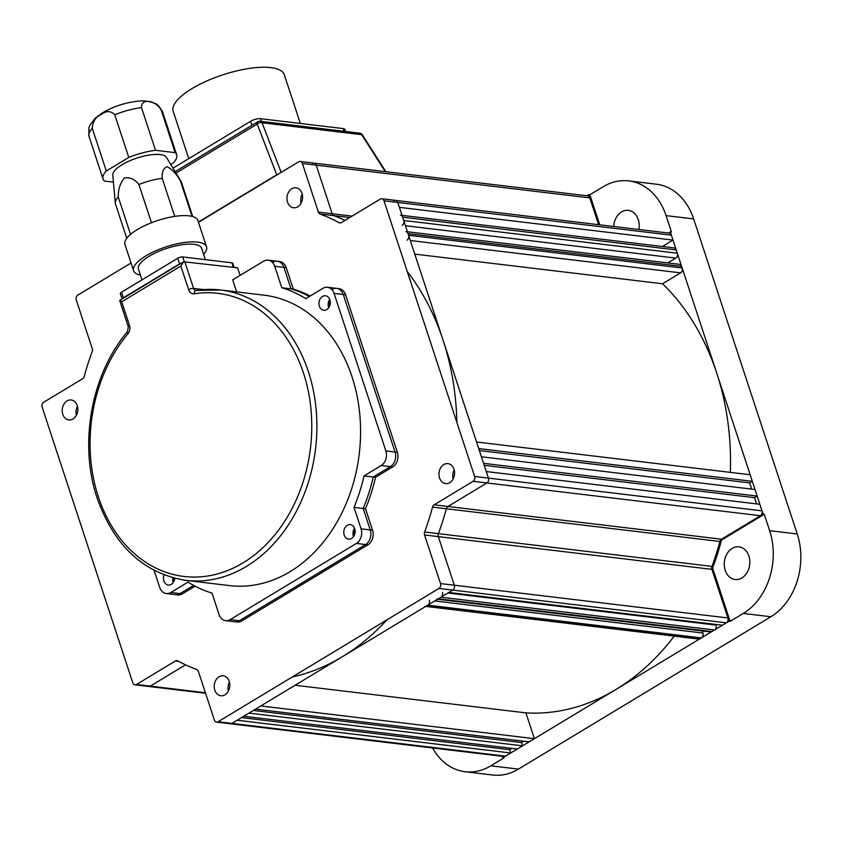 <?xml version="1.0" encoding="UTF-8"?>
<svg xmlns="http://www.w3.org/2000/svg" width="843" height="843" viewBox="0 0 843 843"><rect width="100%" height="100%" fill="white"/><g stroke="black" fill="none" stroke-linecap="round" stroke-linejoin="round"><path stroke-width="1.26" d="M505.473 756.15L510.732 752.978L237.136 720.238L231.878 723.41A3.657 2.824 96.8 0 1 230.36 723.758A3.657 2.824 -83.2 0 0 231.878 723.41L505.473 756.15A3.657 2.824 -83.2 0 1 503.956 756.498L216.567 722.114A3.657 2.824 -83.2 0 0 218.084 721.756L231.878 723.41L452.765 590.089A3.657 2.824 -83.2 0 0 454.314 585.221L438.339 536.633A3.657 2.824 96.8 0 1 438.413 533.651A237.631 183.89 -83.2 0 0 446.337 508.75A3.657 2.824 96.8 0 1 447.939 506.474L486.875 482.976A3.657 2.824 -83.2 0 0 488.424 478.107L486.263 471.543L759.859 504.283L762.019 510.847A3.657 2.824 -83.2 0 1 760.47 515.716L721.534 539.214A3.657 2.824 -83.2 0 0 719.933 541.491L446.337 508.75A237.631 183.89 96.8 0 1 438.413 533.651A3.657 2.824 -83.2 0 0 438.339 536.633L454.314 585.221A3.657 2.824 96.8 0 1 452.765 590.089L726.36 622.829A3.657 2.824 -83.2 0 0 727.909 617.961L711.935 569.373L424.545 534.978L440.52 583.567L727.909 617.961M522.565 745.834L517.307 749.005L243.711 716.265L248.97 713.094L522.565 745.834L521.49 742.557L523.703 741.218M483.566 463.334L481.416 456.769L755.012 489.509L757.162 496.074L483.566 463.334M478.719 448.571L476.558 442.006L750.154 474.746L752.314 481.311L478.719 448.571M436.79 599.173A3.657 2.824 -83.2 0 0 438.297 598.815L711.892 631.555L714.527 629.974L440.931 597.234A3.657 2.824 -83.2 0 0 442.48 592.366M438.297 598.815L440.931 597.234M726.36 622.829L722.409 625.211L448.813 592.471L452.765 590.089L438.971 588.435L218.084 721.756M402.174 225.355A3.657 2.824 -83.2 0 0 403.723 220.487L402.648 217.199A3.657 2.824 -83.2 0 0 400.446 215.165M403.723 220.487L677.319 253.227L676.244 249.939L402.648 217.199M671.386 235.176A3.657 2.824 -83.2 0 0 669.194 233.132L395.599 200.392A3.657 2.824 96.8 0 1 397.791 202.436L671.386 235.176L672.999 240.097L399.413 207.357L397.791 202.436A3.657 2.824 -83.2 0 0 395.599 200.392A3.657 2.824 -83.2 0 0 394.081 200.739M131.044 263.005L77.809 295.124A3.657 2.824 -83.2 0 0 76.26 300.003L92.235 348.591A3.657 2.824 96.8 0 1 92.172 351.563A237.631 183.89 96.8 0 0 84.237 376.463A3.657 2.824 96.8 0 1 82.635 378.749L43.699 402.248A3.657 2.824 -83.2 0 0 42.15 407.116L132.783 682.788A3.657 2.824 -83.2 0 0 134.985 684.822L148.779 686.476A3.657 2.824 -83.2 0 0 150.286 686.128L185.555 664.842L150.286 686.128A3.657 2.824 96.8 0 1 148.779 686.476L205.566 693.273M534.399 738.689L529.141 741.861L255.545 709.132L260.803 705.949L534.399 738.689L525.906 712.872A237.631 183.89 -83.2 0 0 674.21 636.138M292.3 676.961A237.631 183.89 -83.2 0 0 386.863 619.89M424.956 606.307A3.657 2.824 -83.2 0 0 426.463 605.959L427.78 605.169A3.657 2.824 -83.2 0 0 429.329 600.3M456.864 422.427A237.631 183.89 -83.2 0 0 407.232 271.467M407.032 240.118A3.657 2.824 -83.2 0 0 408.581 235.25L408.044 233.616A3.657 2.824 -83.2 0 0 405.841 231.572M502.375 756.308L502.839 757.741L728.984 621.238L711.45 567.897A237.631 183.89 -83.2 0 0 720.354 539.92L763.105 514.125L670.301 231.888L671.46 232.025L666.065 215.618A62.15 48.093 96.8 0 0 628.741 180.897A62.15 48.093 96.8 0 0 603.019 186.809L589.868 194.744L588.72 194.607L598.604 224.681L589.794 197.894A3.657 2.824 -83.2 0 0 587.603 195.85L314.007 163.11A3.657 2.824 96.8 0 1 316.199 165.154L332.174 213.743A3.657 2.824 -83.2 0 0 333.86 215.66A237.631 183.89 96.8 0 1 345.019 220.371A237.631 183.89 -83.2 0 0 333.86 215.66A3.657 2.824 96.8 0 1 332.174 213.743L316.199 165.154A3.657 2.824 -83.2 0 0 314.007 163.11A3.657 2.824 -83.2 0 0 312.49 163.458M672.999 240.097L662.387 246.504M402.037 215.355L674.042 247.895A3.657 2.824 96.8 0 1 676.244 249.939M677.319 253.227A3.657 2.824 96.8 0 1 675.77 258.095L667.782 262.911M407.432 231.762L679.437 264.312A3.657 2.824 96.8 0 1 681.639 266.346L408.044 233.616M408.581 235.25L682.177 267.99L681.639 266.346M682.177 267.99A3.657 2.824 96.8 0 1 680.628 272.858L410.309 240.518M730.344 472.375A237.631 183.89 -83.2 0 0 662.566 283.764L680.628 272.858M751.724 489.119L749.68 482.891L752.314 481.311M756.582 503.882L754.538 497.665L757.162 496.074M424.545 534.978A3.657 2.824 96.8 0 1 424.619 532.007L712.008 566.391A237.631 183.89 -83.2 0 0 719.933 541.491M712.008 566.391A3.657 2.824 -83.2 0 0 711.935 569.373M715.855 624.421L716.076 625.106A3.657 2.824 96.8 0 1 714.527 629.974M711.892 631.555A3.657 2.824 96.8 0 1 710.386 631.902L437.57 599.257M702.23 630.933L702.925 633.04A3.657 2.824 96.8 0 1 701.376 637.909L427.78 605.169M426.463 605.959L700.059 638.699L701.376 637.909M700.059 638.699A3.657 2.824 96.8 0 1 698.552 639.047L425.736 606.402M510.732 752.978L509.657 749.69L511.87 748.352M414.777 254.112L662.566 283.764M295.103 685.254L525.906 712.872M749.68 482.891L479.361 450.552M754.538 497.665L484.219 465.315M521.49 742.557L253.332 710.459M509.657 749.69L241.498 717.604M732.198 548.414A16.449 12.729 96.8 0 1 739.005 546.854A16.449 12.729 96.8 0 1 749.754 560.268A16.449 12.729 96.8 0 1 741.903 577.95A16.449 12.729 96.8 0 1 735.096 579.52A16.449 12.729 96.8 0 1 724.348 566.106A16.449 12.729 96.8 0 1 732.198 548.414M613.662 226.482A16.449 12.729 96.8 0 1 621.565 211.941A16.449 12.729 96.8 0 1 628.372 210.371A16.449 12.729 96.8 0 1 638.868 229.507M670.301 231.888L668.404 233.037M588.72 194.607L586.823 195.755M764.253 514.262L721.503 540.068A237.631 183.89 96.8 0 1 712.598 568.034L730.133 621.375L743.284 613.441A62.15 48.093 96.8 0 0 769.648 530.668L764.253 514.262L763.105 514.125M628.741 180.897L656.328 184.196A62.15 48.093 -83.2 0 1 693.652 218.917L797.236 533.977A62.15 48.093 -83.2 0 1 770.871 616.749L518.434 769.111A62.15 48.093 -83.2 0 1 492.702 775.033L465.115 771.724A62.15 48.093 96.8 0 1 432.554 747.952M465.115 771.724A62.15 48.093 96.8 0 0 490.847 765.813L503.988 757.878L502.839 757.741M730.133 621.375L728.984 621.238M712.598 568.034L711.724 567.929M721.503 540.068L720.691 539.963M589.868 194.744L599.752 224.818M453.998 469.245A10.053 7.777 96.8 0 1 452.912 479.319A10.053 7.777 96.8 0 1 445.578 483.587A10.053 7.777 96.8 0 1 439.54 477.97A10.053 7.777 96.8 0 1 440.626 467.897A10.053 7.777 96.8 0 1 447.96 463.629A10.053 7.777 96.8 0 1 453.998 469.245M229.243 681.418A10.053 7.777 96.8 0 1 228.147 691.502A10.053 7.777 96.8 0 1 220.813 695.77A10.053 7.777 96.8 0 1 214.775 690.154A10.053 7.777 96.8 0 1 215.871 680.069A10.053 7.777 96.8 0 1 223.205 675.801A10.053 7.777 96.8 0 1 229.243 681.418M77.24 405.599A10.053 7.777 96.8 0 1 76.155 415.673A10.053 7.777 96.8 0 1 68.82 419.94A10.053 7.777 96.8 0 1 62.782 414.324A10.053 7.777 96.8 0 1 63.878 404.25A10.053 7.777 96.8 0 1 71.212 399.982A10.053 7.777 96.8 0 1 77.24 405.599M302.005 193.416A10.053 7.777 96.8 0 1 300.909 203.5A10.053 7.777 96.8 0 1 293.575 207.768A10.053 7.777 96.8 0 1 287.537 202.151A10.053 7.777 96.8 0 1 288.633 192.067A10.053 7.777 96.8 0 1 295.967 187.799A10.053 7.777 96.8 0 1 302.005 193.416M216.567 722.114A3.657 2.824 -83.2 0 1 214.375 720.07L198.4 671.471A3.657 2.824 96.8 0 0 196.714 669.553A237.631 183.89 96.8 0 1 177.747 660.891A3.657 2.824 96.8 0 0 176.946 660.627A3.657 2.824 96.8 0 0 175.428 660.975L136.492 684.474L205.386 692.725M438.971 588.435A3.657 2.824 -83.2 0 0 440.52 583.567M760.47 515.716L473.081 481.321A3.657 2.824 -83.2 0 0 474.63 476.453L383.997 200.782L397.791 202.436L488.424 478.107A3.657 2.824 96.8 0 1 486.875 482.976L447.939 506.474A3.657 2.824 -83.2 0 0 446.337 508.75L432.543 507.096A237.631 183.89 96.8 0 1 424.619 532.007M432.543 507.096A3.657 2.824 96.8 0 1 434.145 504.82L721.534 539.214M473.081 481.321L434.145 504.82M383.997 200.782A3.657 2.824 -83.2 0 0 381.805 198.737A3.657 2.824 -83.2 0 0 380.288 199.085L341.352 222.594A3.657 2.824 96.8 0 1 339.834 222.942A3.657 2.824 96.8 0 1 339.034 222.678L340.688 222.879M349.687 217.557L320.066 214.006A237.631 183.89 96.8 0 1 339.034 222.678M320.066 214.006A3.657 2.824 96.8 0 1 318.38 212.099L352.068 216.124M589.794 197.894L302.405 163.5L318.38 212.099M302.405 163.5A3.657 2.824 -83.2 0 0 300.213 161.456A3.657 2.824 -83.2 0 0 298.696 161.803L198.474 222.299M134.985 684.822A3.657 2.824 -83.2 0 0 136.492 684.474M310.192 296.009A157.198 121.645 -83.2 0 0 293.28 289.096L290.983 288.822A157.198 121.645 -83.2 0 1 309.36 296.515A157.198 121.645 -83.2 0 0 290.983 288.822L283.933 267.389A10.97 8.483 96.8 0 0 277.347 261.256L279.644 261.53A10.97 8.483 96.8 0 1 286.23 267.663L283.933 267.389A10.97 8.483 -83.2 0 0 277.347 261.256A10.97 8.483 -83.2 0 0 272.805 262.299M293.28 289.096L286.23 267.663M372.553 530.205L365.504 508.761L363.196 508.487L370.246 529.931L372.553 530.205A10.97 8.483 96.8 0 1 367.896 544.81L356.399 543.429A10.97 8.483 -83.2 0 0 361.057 528.824L370.246 529.931A10.97 8.483 96.8 0 1 365.599 544.536L239.38 620.722A10.97 8.483 96.8 0 1 234.839 621.765A10.97 8.483 -83.2 0 0 239.38 620.722L365.599 544.536A10.97 8.483 -83.2 0 0 370.246 529.931L363.196 508.487A157.198 121.645 -83.2 0 0 373.228 477.001L390.404 466.632A10.97 8.483 -83.2 0 0 395.061 452.027L343.27 294.502A10.97 8.483 96.8 0 0 336.684 288.369L338.981 288.643A10.97 8.483 96.8 0 1 345.567 294.776L343.27 294.502A10.97 8.483 -83.2 0 0 336.684 288.369A10.97 8.483 -83.2 0 0 332.142 289.412M385.862 450.921L395.061 452.027A10.97 8.483 96.8 0 1 390.404 466.632L381.215 465.526A10.97 8.483 -83.2 0 0 385.862 450.921L334.07 293.396L343.27 294.502L395.061 452.027L397.359 452.301L345.567 294.776M397.359 452.301A10.97 8.483 96.8 0 1 392.712 466.906L390.404 466.632L373.228 477.001L375.525 477.275L392.712 466.906M365.504 508.761A157.198 121.645 -83.2 0 0 375.525 477.275M154.132 570.416L159.717 587.423A10.97 8.483 -83.2 0 0 166.303 593.546A10.97 8.483 -83.2 0 0 170.844 592.503L188.021 582.134A157.198 121.645 96.8 0 0 212.004 593.093L219.054 614.536A10.97 8.483 -83.2 0 0 225.639 620.659A10.97 8.483 -83.2 0 0 230.181 619.616L241.678 620.996L367.896 544.81M241.678 620.996A10.97 8.483 96.8 0 1 237.136 622.039L225.639 620.659M170.844 592.503L180.044 593.598A10.97 8.483 96.8 0 1 175.502 594.652A10.97 8.483 -83.2 0 0 180.044 593.598L182.341 593.883L195.102 586.18M182.341 593.883A10.97 8.483 96.8 0 1 177.799 594.926L166.303 593.546M302.205 194.111A10.053 7.777 -83.2 0 0 301.13 203.1M77.451 406.294A10.053 7.777 -83.2 0 0 76.376 415.283M229.444 682.113A10.053 7.777 -83.2 0 0 228.369 691.102M454.208 469.941A10.053 7.777 -83.2 0 0 453.123 478.929M173.753 578.077A6.027 4.668 -83.2 0 0 173.953 581.312M354.956 529.594A6.027 4.668 -83.2 0 0 354.25 535.421M330.129 300.73A6.027 4.668 -83.2 0 0 329.434 306.557M180.044 593.598L193.627 585.4L180.044 593.598M319.371 306.199A7.313 5.659 -83.2 0 0 323.765 310.287A7.313 5.659 -83.2 0 0 329.097 307.179A7.313 5.659 -83.2 0 0 329.887 299.855A7.313 5.659 -83.2 0 0 325.503 295.767A7.313 5.659 -83.2 0 0 320.171 298.875A7.313 5.659 -83.2 0 0 319.371 306.199M328.728 307.748A7.313 5.659 96.8 0 1 328.57 307.305A7.313 5.659 96.8 0 1 329.729 299.413M344.197 535.063A7.313 5.659 -83.2 0 0 348.591 539.151A7.313 5.659 -83.2 0 0 353.923 536.053A7.313 5.659 -83.2 0 0 354.713 528.719A7.313 5.659 -83.2 0 0 350.33 524.631A7.313 5.659 -83.2 0 0 344.987 527.739A7.313 5.659 -83.2 0 0 344.197 535.063M353.554 536.612A7.313 5.659 96.8 0 1 353.396 536.169A7.313 5.659 96.8 0 1 354.555 528.276M164.069 574.947A7.313 5.659 -83.2 0 0 163.9 580.964A7.313 5.659 -83.2 0 0 168.294 585.053A7.313 5.659 -83.2 0 0 174.786 578.34M173.258 582.513A7.313 5.659 96.8 0 1 173.1 582.06A7.313 5.659 96.8 0 1 172.794 577.824M352.079 376.926A146.229 113.162 -83.2 0 0 264.27 295.208L220.581 289.981A146.229 113.162 96.8 0 1 308.39 371.7A146.229 113.162 96.8 0 1 292.51 518.276A146.229 113.162 96.8 0 1 185.839 580.374L229.517 585.6A146.229 113.162 -83.2 0 0 336.188 523.503A146.229 113.162 -83.2 0 0 352.079 376.926M236.672 291.91L232.71 279.844L263.606 261.204A10.97 8.483 -83.2 0 1 268.148 260.16A10.97 8.483 -83.2 0 1 274.734 266.283L281.783 287.726A157.198 121.645 96.8 0 1 305.767 298.685L322.943 288.317A10.97 8.483 -83.2 0 1 327.484 287.273A10.97 8.483 -83.2 0 1 334.07 293.396M356.399 543.429L230.181 619.616M381.215 465.526L364.028 475.905A157.198 121.645 96.8 0 1 354.007 507.381L361.057 528.824M185.839 580.374C143.879 573.525 114.332 546.148 97.187 498.224C78.62 443.966 91.339 373.849 127.441 331.721A3.657 1.486 39.9 0 0 127.946 333.786A142.572 110.328 -83.2 0 0 98.357 496.801A142.572 110.328 -83.2 0 0 242.995 562.892A142.572 110.328 -83.2 0 0 303.469 373.006A142.572 110.328 -83.2 0 0 194.238 293.786A7.313 5.659 96.8 0 1 188.632 289.718L180.866 266.093L183.69 261.773L237.589 267.821L240.086 275.398M281.783 287.726L290.983 288.822L283.933 267.389L274.734 266.283M354.007 507.381L363.196 508.487A157.198 121.645 -83.2 0 0 373.228 477.001L364.028 475.905M183.69 261.773L119.685 300.403L128.294 326.842A3.657 1.201 -18.2 0 1 129.464 325.43A7.313 5.659 96.8 0 1 127.946 333.786M120.286 300.382L121.698 301.805L129.464 325.43M198.39 222.046L276.736 174.764L257.199 124.037A3.657 1.981 -21.1 0 1 262.057 122.751L281.172 172.383M277.284 174.733L276.736 174.764M385.262 171.635L361.658 134.669A3.657 1.012 -32.6 0 1 362.332 134.827L385.883 171.709M188.758 158.632L173.194 111.287A58.494 19.136 -18.2 0 1 191.972 88.62A58.494 19.136 -18.2 0 1 249.107 68.462A58.494 19.136 -18.2 0 1 284.323 74.753L300.329 123.447M173.005 168.147L250.603 121.308A7.313 2.392 -18.2 0 1 260.466 118.684L343.238 128.579A7.313 2.392 -18.2 0 1 344.924 129.474L345.577 131.487M170.707 164.374L173.384 162.762A38.746 12.677 161.8 0 0 176.661 154.764A38.746 12.677 161.8 0 0 175.175 152.657L161.15 109.99C155.08 99.748 141.002 98.136 141.498 107.641L155.523 150.296A38.746 12.677 161.8 0 0 128.779 157.42L114.753 114.753C110.833 110.696 106.313 110.612 101.202 114.511C95.649 117.051 92.677 121.666 92.277 128.326L106.302 170.992A38.746 12.677 161.8 0 0 103.036 178.979A38.746 12.677 161.8 0 0 104.511 181.087L113.426 182.162M205.365 259.655L201.656 248.369A33.267 10.885 161.8 0 0 181.624 244.797A33.267 10.885 161.8 0 0 149.137 256.261A33.267 10.885 161.8 0 0 138.452 269.149L141.972 279.855M203.616 254.323A38.388 12.561 161.8 0 0 206.524 246.778L197.894 220.518A38.388 12.561 161.8 0 0 174.775 216.388A38.388 12.561 161.8 0 0 137.283 229.623A38.388 12.561 161.8 0 0 124.954 244.502L133.594 270.751A38.388 12.561 161.8 0 0 140.412 275.103M206.524 246.778A38.388 12.561 161.8 0 0 183.405 242.647A38.388 12.561 161.8 0 0 145.913 255.872A38.388 12.561 161.8 0 0 133.594 270.751M192.741 216.577L181.466 182.278A34.732 11.359 161.8 0 0 181.108 181.498L166.461 157.378A28.335 9.273 161.8 0 0 148.737 155.133A28.335 9.273 161.8 0 0 122.024 164.743A28.335 9.273 161.8 0 0 112.783 175.028L115.312 203.121A34.732 11.359 161.8 0 0 115.48 203.974L126.766 238.274M181.108 181.498A34.732 11.359 161.8 0 0 180.254 180.476C176.429 173.89 172.035 169.274 167.062 166.651C163.437 168.168 161.814 172.056 162.193 178.316A34.732 11.359 161.8 0 0 138.916 184.512C134.838 179.285 130.001 177.114 124.395 177.999C120.18 183.005 118.136 189.338 118.262 196.977A34.732 11.359 161.8 0 0 115.312 203.121M182.689 262.658A3.657 1.201 161.8 0 0 179.601 263.827L123.331 297.8A3.657 1.201 161.8 0 0 122.161 298.907M130.549 234.375L118.262 196.977M138.916 184.512L151.487 222.742M174.712 216.398L162.193 178.316M180.254 180.476L192.056 216.388M233.374 267.315L231.899 262.826L182.699 256.936L184.206 261.541M231.899 262.826A3.657 1.201 -18.2 0 1 232.742 263.269L234.101 267.4M122.077 298.97L120.317 293.638A3.657 1.201 -18.2 0 1 121.497 292.215L123.331 297.8M179.601 263.827L177.768 258.253L121.497 292.215M177.768 258.253A3.657 1.201 -18.2 0 1 182.699 256.936M175.175 152.657L155.523 150.296M128.779 157.42L106.302 170.992M474.63 476.453L762.019 510.847M675.77 258.095L405.451 225.745M447.918 593.019L716.076 625.106M434.767 600.954L702.925 633.04M769.648 530.668L797.236 533.977M693.652 218.917L666.065 215.618M490.847 765.813L518.434 769.111M770.871 616.749L743.284 613.441M178.621 661.365L175.428 660.975M196.356 290.435A146.229 113.162 96.8 0 1 220.581 289.981L195.755 290.445A3.657 2.824 -83.2 0 0 195.882 290.456M180.866 266.093L121.698 301.805M184.712 261.499L193.563 288.401L203.458 289.592M188.632 289.718A3.657 1.201 -18.2 0 1 193.563 288.401A3.657 2.824 -83.2 0 0 195.755 290.445M194.238 293.786A3.657 2.266 -98.8 0 1 195.966 290.445M175.123 171.635L257.768 121.75A3.657 1.981 58.9 0 0 257.199 124.037L175.987 173.057M362.332 134.827A3.657 3.657 0 0 0 359.687 133.173A3.657 2.824 -83.2 0 1 361.658 134.669L262.057 122.751A3.657 2.824 96.8 0 0 260.087 121.255A3.657 3.657 0 0 0 257.768 121.75M251.92 125.28L250.603 121.308M260.466 118.684L261.362 121.403M344.134 131.308L343.238 128.579M141.498 107.641A38.746 12.677 161.8 0 0 114.753 114.753M92.277 128.326A38.746 12.677 161.8 0 0 89 136.313L88.81 128.083L89.906 125.143L95.259 118.178L102.677 112.73C113.868 106.292 125.807 102.435 138.494 101.16C143.868 100.37 149.485 101.213 155.333 103.678C156.977 103.636 159.411 106.45 162.625 112.108A38.746 12.677 161.8 0 0 161.15 109.99M395.599 200.392L381.805 198.737M314.007 163.11L300.213 161.456M127.441 331.721L128.294 326.842M336.684 288.369L327.484 287.273M277.347 261.256L268.148 260.16M260.087 121.255L359.687 133.173M89 136.313L103.036 178.979M162.625 112.108L176.661 154.764"/></g></svg>

